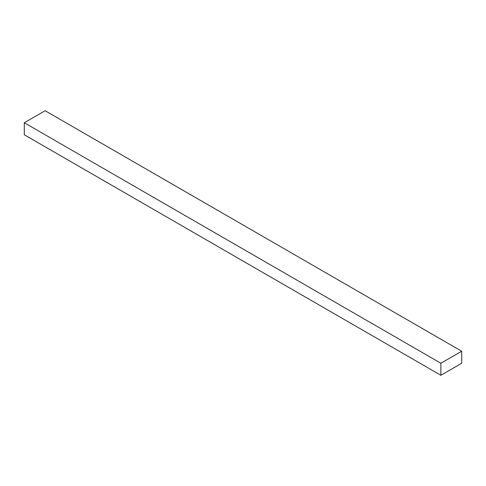 <?xml version="1.0" encoding="UTF-8"?>
<svg xmlns="http://www.w3.org/2000/svg" width="486" height="486" viewBox="0 0 486 486"><rect width="100%" height="100%" fill="white"/><g stroke="black" fill="none" stroke-linecap="round" stroke-linejoin="round"><path stroke-width="0.73" d="M45.131 110.723L461.7 351.226L440.869 363.255L24.3 122.745L45.131 110.723L24.3 122.745L440.869 363.255L440.869 375.277L24.3 134.774L24.3 122.745L24.3 134.774L440.869 375.277L461.7 363.255L461.7 351.226L45.131 110.723M461.7 351.226L440.869 363.255L440.869 375.277L461.7 363.255L461.7 351.226"/></g></svg>
